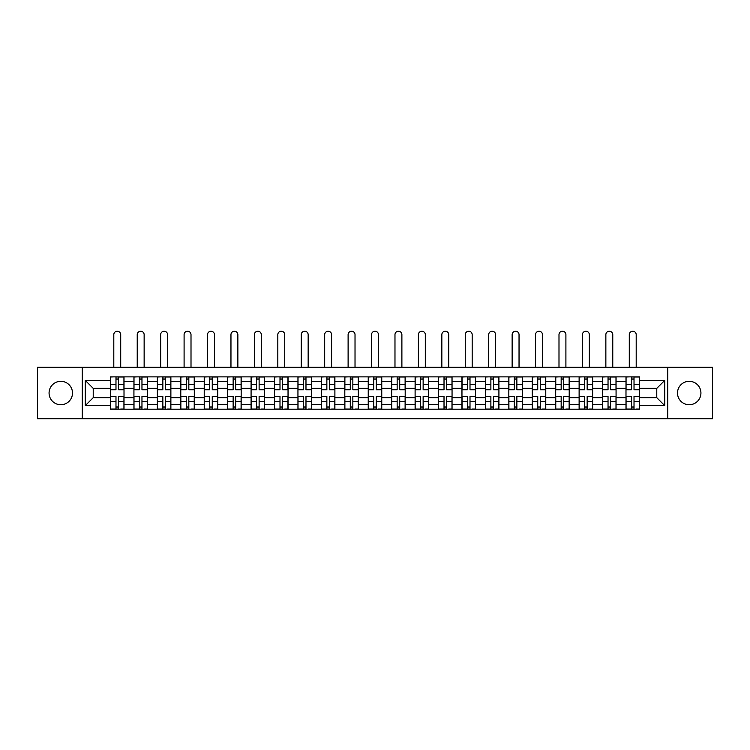 <?xml version="1.0" encoding="UTF-8"?>
<svg xmlns="http://www.w3.org/2000/svg" width="750" height="750" viewBox="0 0 750 750"><rect width="100%" height="100%" fill="white"/><g stroke="black" fill="none" stroke-linecap="round" stroke-linejoin="round"><path stroke-width="1.12" d="M689.222 381.309A11.719 11.719 0 0 0 677.503 393.028A11.719 11.719 0 0 0 689.222 404.738A11.719 11.719 0 0 0 700.931 393.028A11.719 11.719 0 0 0 689.222 381.309M60.778 381.309A11.719 11.719 0 0 0 49.069 393.028A11.719 11.719 0 0 0 60.778 404.738A11.719 11.719 0 0 0 72.497 393.028A11.719 11.719 0 0 0 60.778 381.309M667.744 418.781L712.5 418.781L712.5 367.266L37.5 367.266L37.5 418.781L667.744 418.781L667.744 367.266M133.931 409.172L133.931 381.459L124.013 381.459L124.013 409.172M124.013 381.459L124.013 376.875M133.931 381.459L133.931 376.875M147.45 376.875L147.45 409.172M157.359 409.172L157.359 376.875M170.878 376.875L170.878 409.172M180.787 409.172L180.787 376.875M194.306 376.875L194.306 409.172M204.225 409.172L204.225 376.875M217.744 376.875L217.744 409.172M227.653 409.172L227.653 376.875M241.172 376.875L241.172 409.172M251.081 409.172L251.081 376.875M264.6 376.875L264.6 409.172M274.519 409.172L274.519 376.875M288.038 376.875L288.038 409.172M297.947 409.172L297.947 376.875M311.466 376.875L311.466 409.172M321.375 409.172L321.375 376.875M334.894 376.875L334.894 409.172M344.812 409.172L344.812 376.875M358.331 376.875L358.331 409.172M368.241 409.172L368.241 376.875M381.759 376.875L381.759 409.172M391.669 409.172L391.669 376.875M405.188 376.875L405.188 409.172M415.106 409.172L415.106 376.875M428.625 376.875L428.625 409.172M438.534 409.172L438.534 376.875M452.053 376.875L452.053 409.172M461.962 409.172L461.962 376.875M475.481 376.875L475.481 409.172M485.4 409.172L485.4 376.875M498.919 376.875L498.919 409.172M508.828 409.172L508.828 376.875M522.347 376.875L522.347 409.172M532.256 409.172L532.256 376.875M545.775 376.875L545.775 409.172M555.694 409.172L555.694 376.875M569.212 376.875L569.212 409.172M579.122 409.172L579.122 376.875M592.641 376.875L592.641 409.172M602.55 409.172L602.55 376.875M616.069 376.875L616.069 409.172M625.988 409.172L625.988 376.875M625.988 397.678L616.069 397.678M602.55 397.678L592.641 397.678M579.122 397.678L569.212 397.678M555.694 397.678L545.775 397.678M532.256 397.678L522.347 397.678M508.828 397.678L498.919 397.678M485.4 397.678L475.481 397.678M461.962 397.678L452.053 397.678M438.534 397.678L428.625 397.678M415.106 397.678L405.188 397.678M391.669 397.678L381.759 397.678M368.241 397.678L358.331 397.678M344.812 397.678L334.894 397.678M321.375 397.678L311.466 397.678M297.947 397.678L288.038 397.678M274.519 397.678L264.6 397.678M251.081 397.678L241.172 397.678M227.653 397.678L217.744 397.678M204.225 397.678L194.306 397.678M180.787 397.678L170.878 397.678M157.359 397.678L147.45 397.678M133.931 397.678L124.013 397.678M625.988 388.369L616.069 388.369M602.55 388.369L592.641 388.369M579.122 388.369L569.212 388.369M555.694 388.369L545.775 388.369M532.256 388.369L522.347 388.369M508.828 388.369L498.919 388.369M485.4 388.369L475.481 388.369M461.962 388.369L452.053 388.369M438.534 388.369L428.625 388.369M415.106 388.369L405.188 388.369M391.669 388.369L381.759 388.369M368.241 388.369L358.331 388.369M344.812 388.369L334.894 388.369M321.375 388.369L311.466 388.369M297.947 388.369L288.038 388.369M274.519 388.369L264.6 388.369M251.081 388.369L241.172 388.369M227.653 388.369L217.744 388.369M204.225 388.369L194.306 388.369M180.787 388.369L170.878 388.369M157.359 388.369L147.45 388.369M133.931 388.369L124.013 388.369M93.225 397.678L110.494 397.678L110.494 388.369L93.225 388.369L93.225 397.678L85.266 405.637L85.266 380.409L110.494 380.409L110.494 388.369M639.506 388.369L639.506 397.678L656.775 397.678L656.775 388.369L639.506 388.369L639.506 376.875L110.494 376.875L110.494 380.409M639.506 380.409L664.734 380.409L664.734 405.637L639.506 405.637L639.506 397.678M110.494 397.678L110.494 409.172L639.506 409.172L639.506 405.637M110.494 405.637L85.266 405.637M82.256 418.781L82.256 367.266M118.537 406.922L115.978 406.922M115.978 379.134L118.537 379.134M141.966 406.922L139.406 406.922M139.406 379.134L141.966 379.134M165.394 406.922L162.844 406.922M162.844 379.134L165.394 379.134M188.831 406.922L186.272 406.922M186.272 379.134L188.831 379.134M212.259 406.922L209.7 406.922M209.7 379.134L212.259 379.134M235.688 406.922L233.138 406.922M233.138 379.134L235.688 379.134M259.125 406.922L256.566 406.922M256.566 379.134L259.125 379.134M282.553 406.922L279.994 406.922M279.994 379.134L282.553 379.134M305.981 406.922L303.431 406.922M303.431 379.134L305.981 379.134M329.419 406.922L326.859 406.922M326.859 379.134L329.419 379.134M352.847 406.922L350.287 406.922M350.287 379.134L352.847 379.134M376.275 406.922L373.725 406.922M373.725 379.134L376.275 379.134M399.713 406.922L397.153 406.922M397.153 379.134L399.713 379.134M423.141 406.922L420.581 406.922M420.581 379.134L423.141 379.134M446.569 406.922L444.019 406.922M444.019 379.134L446.569 379.134M470.006 406.922L467.447 406.922M467.447 379.134L470.006 379.134M493.434 406.922L490.875 406.922M490.875 379.134L493.434 379.134M516.863 406.922L514.312 406.922M514.312 379.134L516.863 379.134M540.3 406.922L537.741 406.922M537.741 379.134L540.3 379.134M563.728 406.922L561.169 406.922M561.169 379.134L563.728 379.134M587.156 406.922L584.606 406.922M584.606 379.134L587.156 379.134M610.594 406.922L608.034 406.922M608.034 379.134L610.594 379.134M634.022 406.922L631.462 406.922M631.462 379.134L634.022 379.134M85.266 380.409L93.225 388.369M656.775 397.678L664.734 405.637M656.775 388.369L664.734 380.409M120.712 367.266L120.712 334.669A3.45 3.45 0 0 0 117.253 331.219A3.45 3.45 0 0 0 113.803 334.669L113.803 367.266M118.537 389.794L118.537 377.025L123.937 377.025L123.937 389.794L118.537 389.794M115.978 378.984L118.537 378.984M113.803 376.875L110.569 377.025L110.569 389.794L115.978 389.794L115.978 377.025L120.712 376.875M115.978 396.572L110.569 396.253L115.978 396.253L115.978 409.022L110.569 409.022L113.578 409.022M110.569 396.572L110.569 409.022M118.537 407.072L115.978 407.072M120.938 409.022L123.937 409.022L123.937 396.253L118.537 396.253L118.537 409.022L113.803 409.022M123.937 409.022L120.712 409.022M144.141 367.266L144.141 334.669A3.45 3.45 0 0 0 140.691 331.219A3.45 3.45 0 0 0 137.231 334.669L137.231 367.266M141.966 389.794L141.966 377.025L147.375 377.025L147.375 389.794L141.966 389.794M139.406 378.984L141.966 378.984M137.231 376.875L134.006 377.025L134.006 389.794L139.406 389.794L139.406 377.025L144.141 376.875M167.569 367.266L167.569 334.669A3.45 3.45 0 0 0 164.119 331.219A3.45 3.45 0 0 0 160.669 334.669L160.669 367.266M165.394 389.794L165.394 377.025L170.803 377.025L170.803 389.794L165.394 389.794M162.844 378.984L165.394 378.984M160.669 376.875L157.434 377.025L157.434 389.794L162.844 389.794L162.844 377.025L167.569 376.875M139.406 396.572L134.006 396.253L139.406 396.253L139.406 409.022L134.006 409.022L137.006 409.022M134.006 396.572L134.006 409.022M141.966 407.072L139.406 407.072M144.366 409.022L147.375 409.022L147.375 396.253L141.966 396.253L141.966 409.022L137.231 409.022M147.375 409.022L144.141 409.022M162.844 396.572L157.434 396.253L162.844 396.253L162.844 409.022L157.434 409.022L160.434 409.022M157.434 396.572L157.434 409.022M165.394 407.072L162.844 407.072M167.803 409.022L170.803 409.022L170.803 396.253L165.394 396.253L165.394 409.022L160.669 409.022M170.803 409.022L167.569 409.022M191.006 367.266L191.006 334.669A3.45 3.45 0 0 0 187.547 331.219A3.45 3.45 0 0 0 184.097 334.669L184.097 367.266M188.831 389.794L188.831 377.025L194.231 377.025L194.231 389.794L188.831 389.794M186.272 378.984L188.831 378.984M184.097 376.875L180.862 377.025L180.862 389.794L186.272 389.794L186.272 377.025L191.006 376.875M214.434 367.266L214.434 334.669A3.45 3.45 0 0 0 210.984 331.219A3.45 3.45 0 0 0 207.525 334.669L207.525 367.266M212.259 389.794L212.259 377.025L217.669 377.025L217.669 389.794L212.259 389.794M209.7 378.984L212.259 378.984M207.525 376.875L204.3 377.025L204.3 389.794L209.7 389.794L209.7 377.025L214.434 376.875M237.863 367.266L237.863 334.669A3.45 3.45 0 0 0 234.412 331.219A3.45 3.45 0 0 0 230.963 334.669L230.963 367.266M235.688 389.794L235.688 377.025L241.097 377.025L241.097 389.794L235.688 389.794M233.138 378.984L235.688 378.984M230.963 376.875L227.728 377.025L227.728 389.794L233.138 389.794L233.138 377.025L237.863 376.875M186.272 396.572L180.862 396.253L186.272 396.253L186.272 409.022L180.862 409.022L183.872 409.022M180.862 396.572L180.862 409.022M188.831 407.072L186.272 407.072M191.231 409.022L194.231 409.022L194.231 396.253L188.831 396.253L188.831 409.022L184.097 409.022M194.231 409.022L191.006 409.022M209.7 396.572L204.3 396.253L209.7 396.253L209.7 409.022L204.3 409.022L207.3 409.022M204.3 396.572L204.3 409.022M212.259 407.072L209.7 407.072M214.659 409.022L217.669 409.022L217.669 396.253L212.259 396.253L212.259 409.022L207.525 409.022M217.669 409.022L214.434 409.022M233.138 396.572L227.728 396.253L233.138 396.253L233.138 409.022L227.728 409.022L230.728 409.022M227.728 396.572L227.728 409.022M235.688 407.072L233.138 407.072M238.097 409.022L241.097 409.022L241.097 396.253L235.688 396.253L235.688 409.022L230.963 409.022M241.097 409.022L237.863 409.022M261.3 367.266L261.3 334.669A3.45 3.45 0 0 0 257.841 331.219A3.45 3.45 0 0 0 254.391 334.669L254.391 367.266M259.125 389.794L259.125 377.025L264.525 377.025L264.525 389.794L259.125 389.794M256.566 378.984L259.125 378.984M254.391 376.875L251.156 377.025L251.156 389.794L256.566 389.794L256.566 377.025L261.3 376.875M256.566 396.572L251.156 396.253L256.566 396.253L256.566 409.022L251.156 409.022L254.166 409.022M251.156 396.572L251.156 409.022M259.125 407.072L256.566 407.072M261.525 409.022L264.525 409.022L264.525 396.253L259.125 396.253L259.125 409.022L254.391 409.022M264.525 409.022L261.3 409.022M284.728 367.266L284.728 334.669A3.45 3.45 0 0 0 281.278 331.219A3.45 3.45 0 0 0 277.819 334.669L277.819 367.266M282.553 389.794L282.553 377.025L287.963 377.025L287.963 389.794L282.553 389.794M279.994 378.984L282.553 378.984M277.819 376.875L274.594 377.025L274.594 389.794L279.994 389.794L279.994 377.025L284.728 376.875M279.994 396.572L274.594 396.253L279.994 396.253L279.994 409.022L274.594 409.022L277.594 409.022M274.594 396.572L274.594 409.022M282.553 407.072L279.994 407.072M284.953 409.022L287.963 409.022L287.963 396.253L282.553 396.253L282.553 409.022L277.819 409.022M287.963 409.022L284.728 409.022M308.156 367.266L308.156 334.669A3.45 3.45 0 0 0 304.706 331.219A3.45 3.45 0 0 0 301.256 334.669L301.256 367.266M305.981 389.794L305.981 377.025L311.391 377.025L311.391 389.794L305.981 389.794M303.431 378.984L305.981 378.984M301.256 376.875L298.022 377.025L298.022 389.794L303.431 389.794L303.431 377.025L308.156 376.875M303.431 396.572L298.022 396.253L303.431 396.253L303.431 409.022L298.022 409.022L301.022 409.022M298.022 396.572L298.022 409.022M305.981 407.072L303.431 407.072M308.391 409.022L311.391 409.022L311.391 396.253L305.981 396.253L305.981 409.022L301.256 409.022M311.391 409.022L308.156 409.022M331.594 367.266L331.594 334.669A3.45 3.45 0 0 0 328.134 331.219A3.45 3.45 0 0 0 324.684 334.669L324.684 367.266M329.419 389.794L329.419 377.025L334.819 377.025L334.819 389.794L329.419 389.794M326.859 378.984L329.419 378.984M324.684 376.875L321.45 377.025L321.45 389.794L326.859 389.794L326.859 377.025L331.594 376.875M326.859 396.572L321.45 396.253L326.859 396.253L326.859 409.022L321.45 409.022L324.459 409.022M321.45 396.572L321.45 409.022M329.419 407.072L326.859 407.072M331.819 409.022L334.819 409.022L334.819 396.253L329.419 396.253L329.419 409.022L324.684 409.022M334.819 409.022L331.594 409.022M355.022 367.266L355.022 334.669A3.45 3.45 0 0 0 351.572 331.219A3.45 3.45 0 0 0 348.113 334.669L348.113 367.266M352.847 389.794L352.847 377.025L358.256 377.025L358.256 389.794L352.847 389.794M350.287 378.984L352.847 378.984M348.113 376.875L344.887 377.025L344.887 389.794L350.287 389.794L350.287 377.025L355.022 376.875M378.45 367.266L378.45 334.669A3.45 3.45 0 0 0 375 331.219A3.45 3.45 0 0 0 371.55 334.669L371.55 367.266M376.275 389.794L376.275 377.025L381.684 377.025L381.684 389.794L376.275 389.794M373.725 378.984L376.275 378.984M371.55 376.875L368.316 377.025L368.316 389.794L373.725 389.794L373.725 377.025L378.45 376.875M401.887 367.266L401.887 334.669A3.45 3.45 0 0 0 398.428 331.219A3.45 3.45 0 0 0 394.978 334.669L394.978 367.266M399.713 389.794L399.713 377.025L405.113 377.025L405.113 389.794L399.713 389.794M397.153 378.984L399.713 378.984M394.978 376.875L391.744 377.025L391.744 389.794L397.153 389.794L397.153 377.025L401.887 376.875M425.316 367.266L425.316 334.669A3.45 3.45 0 0 0 421.866 331.219A3.45 3.45 0 0 0 418.406 334.669L418.406 367.266M423.141 389.794L423.141 377.025L428.55 377.025L428.55 389.794L423.141 389.794M420.581 378.984L423.141 378.984M418.406 376.875L415.181 377.025L415.181 389.794L420.581 389.794L420.581 377.025L425.316 376.875M448.744 367.266L448.744 334.669A3.45 3.45 0 0 0 445.294 331.219A3.45 3.45 0 0 0 441.844 334.669L441.844 367.266M446.569 389.794L446.569 377.025L451.978 377.025L451.978 389.794L446.569 389.794M444.019 378.984L446.569 378.984M441.844 376.875L438.609 377.025L438.609 389.794L444.019 389.794L444.019 377.025L448.744 376.875M472.181 367.266L472.181 334.669A3.45 3.45 0 0 0 468.722 331.219A3.45 3.45 0 0 0 465.272 334.669L465.272 367.266M470.006 389.794L470.006 377.025L475.406 377.025L475.406 389.794L470.006 389.794M467.447 378.984L470.006 378.984M465.272 376.875L462.037 377.025L462.037 389.794L467.447 389.794L467.447 377.025L472.181 376.875M350.287 396.572L344.887 396.253L350.287 396.253L350.287 409.022L344.887 409.022L347.887 409.022M344.887 396.572L344.887 409.022M352.847 407.072L350.287 407.072M355.247 409.022L358.256 409.022L358.256 396.253L352.847 396.253L352.847 409.022L348.113 409.022M358.256 409.022L355.022 409.022M373.725 396.572L368.316 396.253L373.725 396.253L373.725 409.022L368.316 409.022L371.316 409.022M368.316 396.572L368.316 409.022M376.275 407.072L373.725 407.072M378.684 409.022L381.684 409.022L381.684 396.253L376.275 396.253L376.275 409.022L371.55 409.022M381.684 409.022L378.45 409.022M397.153 396.572L391.744 396.253L397.153 396.253L397.153 409.022L391.744 409.022L394.753 409.022M391.744 396.572L391.744 409.022M399.713 407.072L397.153 407.072M402.113 409.022L405.113 409.022L405.113 396.253L399.713 396.253L399.713 409.022L394.978 409.022M405.113 409.022L401.887 409.022M420.581 396.572L415.181 396.253L420.581 396.253L420.581 409.022L415.181 409.022L418.181 409.022M415.181 396.572L415.181 409.022M423.141 407.072L420.581 407.072M425.541 409.022L428.55 409.022L428.55 396.253L423.141 396.253L423.141 409.022L418.406 409.022M428.55 409.022L425.316 409.022M444.019 396.572L438.609 396.253L444.019 396.253L444.019 409.022L438.609 409.022L441.609 409.022M438.609 396.572L438.609 409.022M446.569 407.072L444.019 407.072M448.978 409.022L451.978 409.022L451.978 396.253L446.569 396.253L446.569 409.022L441.844 409.022M451.978 409.022L448.744 409.022M467.447 396.572L462.037 396.253L467.447 396.253L467.447 409.022L462.037 409.022L465.047 409.022M462.037 396.572L462.037 409.022M470.006 407.072L467.447 407.072M472.406 409.022L475.406 409.022L475.406 396.253L470.006 396.253L470.006 409.022L465.272 409.022M475.406 409.022L472.181 409.022M495.609 367.266L495.609 334.669A3.45 3.45 0 0 0 492.159 331.219A3.45 3.45 0 0 0 488.7 334.669L488.7 367.266M493.434 389.794L493.434 377.025L498.844 377.025L498.844 389.794L493.434 389.794M490.875 378.984L493.434 378.984M488.7 376.875L485.475 377.025L485.475 389.794L490.875 389.794L490.875 377.025L495.609 376.875M490.875 396.572L485.475 396.253L490.875 396.253L490.875 409.022L485.475 409.022L488.475 409.022M485.475 396.572L485.475 409.022M493.434 407.072L490.875 407.072M495.834 409.022L498.844 409.022L498.844 396.253L493.434 396.253L493.434 409.022L488.7 409.022M498.844 409.022L495.609 409.022M519.038 367.266L519.038 334.669A3.45 3.45 0 0 0 515.588 331.219A3.45 3.45 0 0 0 512.137 334.669L512.137 367.266M516.863 389.794L516.863 377.025L522.272 377.025L522.272 389.794L516.863 389.794M514.312 378.984L516.863 378.984M512.137 376.875L508.903 377.025L508.903 389.794L514.312 389.794L514.312 377.025L519.038 376.875M514.312 396.572L508.903 396.253L514.312 396.253L514.312 409.022L508.903 409.022L511.903 409.022M508.903 396.572L508.903 409.022M516.863 407.072L514.312 407.072M519.272 409.022L522.272 409.022L522.272 396.253L516.863 396.253L516.863 409.022L512.137 409.022M522.272 409.022L519.038 409.022M542.475 367.266L542.475 334.669A3.45 3.45 0 0 0 539.016 331.219A3.45 3.45 0 0 0 535.566 334.669L535.566 367.266M540.3 389.794L540.3 377.025L545.7 377.025L545.7 389.794L540.3 389.794M537.741 378.984L540.3 378.984M535.566 376.875L532.331 377.025L532.331 389.794L537.741 389.794L537.741 377.025L542.475 376.875M537.741 396.572L532.331 396.253L537.741 396.253L537.741 409.022L532.331 409.022L535.341 409.022M532.331 396.572L532.331 409.022M540.3 407.072L537.741 407.072M542.7 409.022L545.7 409.022L545.7 396.253L540.3 396.253L540.3 409.022L535.566 409.022M545.7 409.022L542.475 409.022M565.903 367.266L565.903 334.669A3.45 3.45 0 0 0 562.453 331.219A3.45 3.45 0 0 0 558.994 334.669L558.994 367.266M563.728 389.794L563.728 377.025L569.138 377.025L569.138 389.794L563.728 389.794M561.169 378.984L563.728 378.984M558.994 376.875L555.769 377.025L555.769 389.794L561.169 389.794L561.169 377.025L565.903 376.875M561.169 396.572L555.769 396.253L561.169 396.253L561.169 409.022L555.769 409.022L558.769 409.022M555.769 396.572L555.769 409.022M563.728 407.072L561.169 407.072M566.128 409.022L569.138 409.022L569.138 396.253L563.728 396.253L563.728 409.022L558.994 409.022M569.138 409.022L565.903 409.022M589.331 367.266L589.331 334.669A3.45 3.45 0 0 0 585.881 331.219A3.45 3.45 0 0 0 582.431 334.669L582.431 367.266M587.156 389.794L587.156 377.025L592.566 377.025L592.566 389.794L587.156 389.794M584.606 378.984L587.156 378.984M582.431 376.875L579.197 377.025L579.197 389.794L584.606 389.794L584.606 377.025L589.331 376.875M584.606 396.572L579.197 396.253L584.606 396.253L584.606 409.022L579.197 409.022L582.197 409.022M579.197 396.572L579.197 409.022M587.156 407.072L584.606 407.072M589.566 409.022L592.566 409.022L592.566 396.253L587.156 396.253L587.156 409.022L582.431 409.022M592.566 409.022L589.331 409.022M612.769 367.266L612.769 334.669A3.45 3.45 0 0 0 609.309 331.219A3.45 3.45 0 0 0 605.859 334.669L605.859 367.266M610.594 389.794L610.594 377.025L615.994 377.025L615.994 389.794L610.594 389.794M608.034 378.984L610.594 378.984M605.859 376.875L602.625 377.025L602.625 389.794L608.034 389.794L608.034 377.025L612.769 376.875M608.034 396.572L602.625 396.253L608.034 396.253L608.034 409.022L602.625 409.022L605.634 409.022M602.625 396.572L602.625 409.022M610.594 407.072L608.034 407.072M612.994 409.022L615.994 409.022L615.994 396.253L610.594 396.253L610.594 409.022L605.859 409.022M615.994 409.022L612.769 409.022M636.197 367.266L636.197 334.669A3.45 3.45 0 0 0 632.747 331.219A3.45 3.45 0 0 0 629.288 334.669L629.288 367.266M634.022 389.794L634.022 377.025L639.431 377.025L639.431 389.794L634.022 389.794M631.462 378.984L634.022 378.984M629.288 376.875L626.062 377.025L626.062 389.794L631.462 389.794L631.462 377.025L636.197 376.875M631.462 396.572L626.062 396.253L631.462 396.253L631.462 409.022L626.062 409.022L629.062 409.022M626.062 396.572L626.062 409.022M634.022 407.072L631.462 407.072M636.422 409.022L639.431 409.022L639.431 396.253L634.022 396.253L634.022 409.022L629.288 409.022M639.431 409.022L636.197 409.022M602.55 381.459L592.641 381.459M579.122 381.459L569.212 381.459M555.694 381.459L545.775 381.459M532.256 381.459L522.347 381.459M508.828 381.459L498.919 381.459M485.4 381.459L475.481 381.459M461.962 381.459L452.053 381.459M438.534 381.459L428.625 381.459M415.106 381.459L405.188 381.459M391.669 381.459L381.759 381.459M368.241 381.459L358.331 381.459M344.812 381.459L334.894 381.459M321.375 381.459L311.466 381.459M297.947 381.459L288.038 381.459M274.519 381.459L264.6 381.459M251.081 381.459L241.172 381.459M227.653 381.459L217.744 381.459M204.225 381.459L194.306 381.459M180.787 381.459L170.878 381.459M157.359 381.459L147.45 381.459M625.988 381.459L616.069 381.459M602.55 404.587L592.641 404.587M579.122 404.587L569.212 404.587M555.694 404.587L545.775 404.587M532.256 404.587L522.347 404.587M508.828 404.587L498.919 404.587M485.4 404.587L475.481 404.587M461.962 404.587L452.053 404.587M438.534 404.587L428.625 404.587M415.106 404.587L405.188 404.587M391.669 404.587L381.759 404.587M368.241 404.587L358.331 404.587M344.812 404.587L334.894 404.587M321.375 404.587L311.466 404.587M297.947 404.587L288.038 404.587M274.519 404.587L264.6 404.587M251.081 404.587L241.172 404.587M227.653 404.587L217.744 404.587M204.225 404.587L194.306 404.587M180.787 404.587L170.878 404.587M157.359 404.587L147.45 404.587M133.931 404.587L124.013 404.587M625.988 404.587L616.069 404.587M118.537 389.475L123.937 389.475M118.537 384.403L123.937 384.403M110.569 389.475L115.978 389.475M110.569 384.403L115.978 384.403M115.978 401.644L110.569 401.644M123.937 396.572L118.537 396.572M123.937 401.644L118.537 401.644M141.966 389.475L147.375 389.475M141.966 384.403L147.375 384.403M134.006 389.475L139.406 389.475M134.006 384.403L139.406 384.403M165.394 389.475L170.803 389.475M165.394 384.403L170.803 384.403M157.434 389.475L162.844 389.475M157.434 384.403L162.844 384.403M139.406 401.644L134.006 401.644M147.375 396.572L141.966 396.572M147.375 401.644L141.966 401.644M162.844 401.644L157.434 401.644M170.803 396.572L165.394 396.572M170.803 401.644L165.394 401.644M188.831 389.475L194.231 389.475M188.831 384.403L194.231 384.403M180.862 389.475L186.272 389.475M180.862 384.403L186.272 384.403M212.259 389.475L217.669 389.475M212.259 384.403L217.669 384.403M204.3 389.475L209.7 389.475M204.3 384.403L209.7 384.403M235.688 389.475L241.097 389.475M235.688 384.403L241.097 384.403M227.728 389.475L233.138 389.475M227.728 384.403L233.138 384.403M186.272 401.644L180.862 401.644M194.231 396.572L188.831 396.572M194.231 401.644L188.831 401.644M209.7 401.644L204.3 401.644M217.669 396.572L212.259 396.572M217.669 401.644L212.259 401.644M233.138 401.644L227.728 401.644M241.097 396.572L235.688 396.572M241.097 401.644L235.688 401.644M259.125 389.475L264.525 389.475M259.125 384.403L264.525 384.403M251.156 389.475L256.566 389.475M251.156 384.403L256.566 384.403M256.566 401.644L251.156 401.644M264.525 396.572L259.125 396.572M264.525 401.644L259.125 401.644M282.553 389.475L287.963 389.475M282.553 384.403L287.963 384.403M274.594 389.475L279.994 389.475M274.594 384.403L279.994 384.403M279.994 401.644L274.594 401.644M287.963 396.572L282.553 396.572M287.963 401.644L282.553 401.644M305.981 389.475L311.391 389.475M305.981 384.403L311.391 384.403M298.022 389.475L303.431 389.475M298.022 384.403L303.431 384.403M303.431 401.644L298.022 401.644M311.391 396.572L305.981 396.572M311.391 401.644L305.981 401.644M329.419 389.475L334.819 389.475M329.419 384.403L334.819 384.403M321.45 389.475L326.859 389.475M321.45 384.403L326.859 384.403M326.859 401.644L321.45 401.644M334.819 396.572L329.419 396.572M334.819 401.644L329.419 401.644M352.847 389.475L358.256 389.475M352.847 384.403L358.256 384.403M344.887 389.475L350.287 389.475M344.887 384.403L350.287 384.403M376.275 389.475L381.684 389.475M376.275 384.403L381.684 384.403M368.316 389.475L373.725 389.475M368.316 384.403L373.725 384.403M399.713 389.475L405.113 389.475M399.713 384.403L405.113 384.403M391.744 389.475L397.153 389.475M391.744 384.403L397.153 384.403M423.141 389.475L428.55 389.475M423.141 384.403L428.55 384.403M415.181 389.475L420.581 389.475M415.181 384.403L420.581 384.403M446.569 389.475L451.978 389.475M446.569 384.403L451.978 384.403M438.609 389.475L444.019 389.475M438.609 384.403L444.019 384.403M470.006 389.475L475.406 389.475M470.006 384.403L475.406 384.403M462.037 389.475L467.447 389.475M462.037 384.403L467.447 384.403M350.287 401.644L344.887 401.644M358.256 396.572L352.847 396.572M358.256 401.644L352.847 401.644M373.725 401.644L368.316 401.644M381.684 396.572L376.275 396.572M381.684 401.644L376.275 401.644M397.153 401.644L391.744 401.644M405.113 396.572L399.713 396.572M405.113 401.644L399.713 401.644M420.581 401.644L415.181 401.644M428.55 396.572L423.141 396.572M428.55 401.644L423.141 401.644M444.019 401.644L438.609 401.644M451.978 396.572L446.569 396.572M451.978 401.644L446.569 401.644M467.447 401.644L462.037 401.644M475.406 396.572L470.006 396.572M475.406 401.644L470.006 401.644M493.434 389.475L498.844 389.475M493.434 384.403L498.844 384.403M485.475 389.475L490.875 389.475M485.475 384.403L490.875 384.403M490.875 401.644L485.475 401.644M498.844 396.572L493.434 396.572M498.844 401.644L493.434 401.644M516.863 389.475L522.272 389.475M516.863 384.403L522.272 384.403M508.903 389.475L514.312 389.475M508.903 384.403L514.312 384.403M514.312 401.644L508.903 401.644M522.272 396.572L516.863 396.572M522.272 401.644L516.863 401.644M540.3 389.475L545.7 389.475M540.3 384.403L545.7 384.403M532.331 389.475L537.741 389.475M532.331 384.403L537.741 384.403M537.741 401.644L532.331 401.644M545.7 396.572L540.3 396.572M545.7 401.644L540.3 401.644M563.728 389.475L569.138 389.475M563.728 384.403L569.138 384.403M555.769 389.475L561.169 389.475M555.769 384.403L561.169 384.403M561.169 401.644L555.769 401.644M569.138 396.572L563.728 396.572M569.138 401.644L563.728 401.644M587.156 389.475L592.566 389.475M587.156 384.403L592.566 384.403M579.197 389.475L584.606 389.475M579.197 384.403L584.606 384.403M584.606 401.644L579.197 401.644M592.566 396.572L587.156 396.572M592.566 401.644L587.156 401.644M610.594 389.475L615.994 389.475M610.594 384.403L615.994 384.403M602.625 389.475L608.034 389.475M602.625 384.403L608.034 384.403M608.034 401.644L602.625 401.644M615.994 396.572L610.594 396.572M615.994 401.644L610.594 401.644M634.022 389.475L639.431 389.475M634.022 384.403L639.431 384.403M626.062 389.475L631.462 389.475M626.062 384.403L631.462 384.403M631.462 401.644L626.062 401.644M639.431 396.572L634.022 396.572M639.431 401.644L634.022 401.644"/></g></svg>

